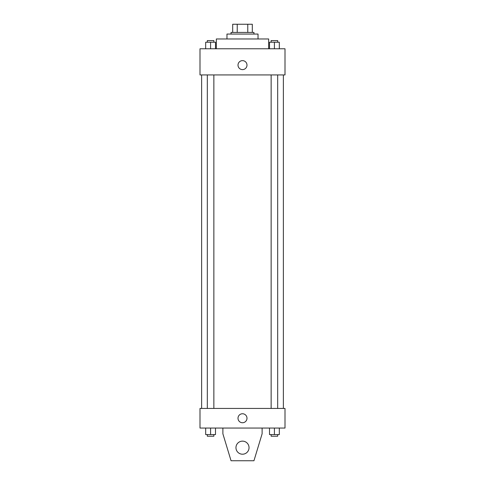 <?xml version="1.0" encoding="UTF-8"?>
<svg xmlns="http://www.w3.org/2000/svg" width="485" height="485" viewBox="0 0 485 485"><rect width="100%" height="100%" fill="white"/><g stroke="black" fill="none" stroke-linecap="round" stroke-linejoin="round"><path stroke-width="0.73" d="M237.226 32.422L237.226 24.25L232.691 24.25L232.691 32.422L232.691 24.25M237.226 24.25L252.309 24.25L252.309 32.422M247.774 32.422L247.774 24.25M231.054 34.059L231.054 32.422L253.946 32.422L253.946 34.059M226.968 38.964L226.968 34.059L258.032 34.059L258.032 38.964M216.34 48.773L216.34 38.964L268.66 38.964L268.66 48.773M199.996 48.773L285.004 48.773L285.004 74.932L199.996 74.932L199.996 48.773M242.5 69.616A4.498 4.498 0 0 1 238.608 62.874A4.498 4.498 0 0 1 246.392 62.874A4.498 4.498 0 0 1 242.5 69.616M199.996 408.437L285.004 408.437L285.004 428.055L199.996 428.055L199.996 408.437M238.002 418.246A4.498 4.498 0 0 1 244.749 414.354A4.498 4.498 0 0 1 244.749 422.138A4.498 4.498 0 0 1 238.002 418.246M262.118 428.055L262.118 433.778L253.946 460.75L231.054 460.75L222.882 433.778L222.882 428.055M235.959 447.673A6.541 6.541 0 0 1 245.768 442.011A6.541 6.541 0 0 1 245.768 453.336A6.541 6.541 0 0 1 235.959 447.673M269.508 48.773L269.508 42.231L279.318 42.231L279.318 48.773L279.318 42.231M274.413 48.773L274.413 42.231M277.681 42.231L277.681 40.601L271.139 40.601L271.139 42.231M205.682 48.773L205.682 42.231L215.492 42.231L215.492 48.773L215.492 42.231M210.587 48.773L210.587 42.231M213.861 42.231L213.861 40.601L207.319 40.601L207.319 42.231M269.508 428.055L269.508 434.59L279.318 434.59L279.318 428.055L279.318 434.59M274.413 434.59L274.413 428.055M277.681 434.59L277.681 436.227L271.139 436.227L271.139 434.59M205.682 428.055L205.682 434.59L215.492 434.59L215.492 428.055L215.492 434.59M210.587 434.59L210.587 428.055M213.861 434.59L213.861 436.227L207.319 436.227L207.319 434.59M283.373 408.437L283.373 74.932M201.627 408.437L201.627 74.932M271.139 74.932L271.139 408.437M277.681 74.932L277.681 408.437M213.861 408.437L213.861 74.932M207.319 408.437L207.319 74.932"/></g></svg>
